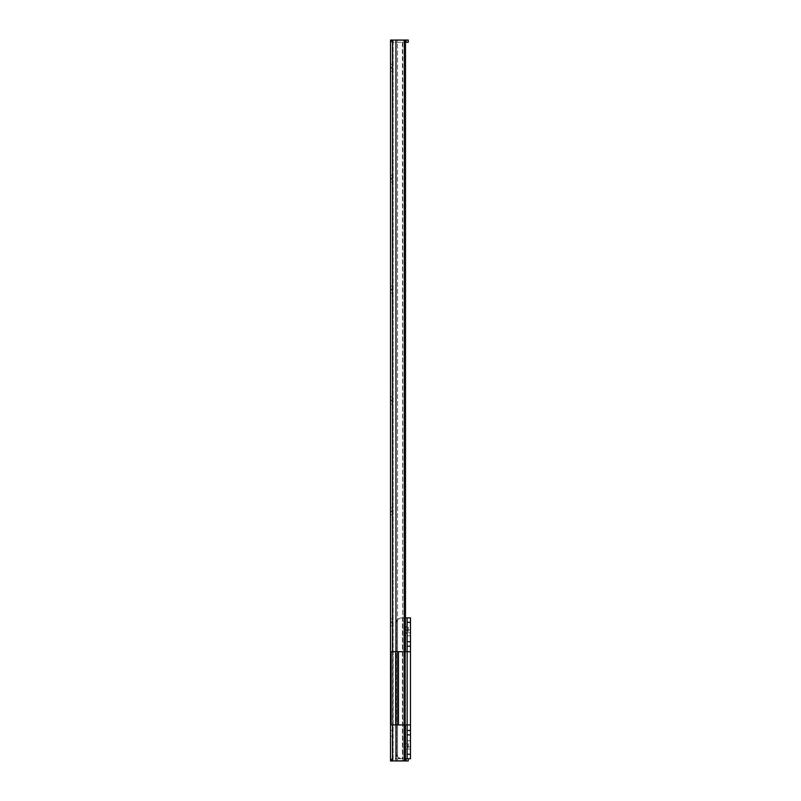 <?xml version="1.0" encoding="UTF-8"?>
<svg xmlns="http://www.w3.org/2000/svg" width="801" height="801" viewBox="0 0 801 801"><rect width="100%" height="100%" fill="white"/><g stroke="black" fill="none" stroke-linecap="round" stroke-linejoin="round"><path stroke-width="0.6" stroke-dasharray="4 3" d="M392.74 733.225L392.74 730.282L392.74 733.225M390.518 733.225L390.518 730.282L390.518 733.225M406.127 40.05L406.127 42.273L408.26 42.273L408.26 40.05L392.18 40.05A1.662 1.662 0 0 0 390.938 40.601L390.518 42.042L390.938 40.601A1.662 1.662 0 0 1 392.18 40.05L390.518 40.05L392.52 40.05L392.52 760.95L390.518 760.95L392.74 760.95L390.518 760.95L390.518 40.05L390.518 41.372L390.518 40.05L403.814 40.05L402.392 40.05L402.813 760.87L392.74 760.95L402.813 760.87A2.223 1.702 -90 0 0 404.064 758.727A2.223 1.702 -90 0 1 402.813 760.87L402.813 40.13A2.223 1.702 -90 0 1 404.064 42.273L404.064 758.727L405.486 758.727A2.223 1.702 90 0 1 404.355 760.83L392.74 760.95L392.74 759.628L392.74 760.95L408.26 760.95L408.26 758.727L392.74 758.727L392.74 760.95L392.74 758.727L407.158 758.727L407.158 724.905L410.482 724.905L410.482 617.881L407.158 617.881L407.158 758.727L410.482 758.727L410.482 724.905L407.158 724.905L410.482 724.905M397.506 40.05L402.392 40.05L397.506 40.05L397.506 760.95L397.506 40.05L393.121 40.05L397.506 40.05M392.74 40.05L392.74 760.95L392.74 40.05M392.52 760.95L395.954 760.95L395.954 40.05L392.52 40.05M404.355 651.704L404.355 724.905M395.954 651.704L395.954 724.905M405.486 651.704L405.486 724.905M406.127 42.273L392.74 42.273L392.74 40.601L392.74 42.273L405.486 42.273L404.064 42.273L404.064 758.727L405.486 758.727L400.941 758.727C398.227 758.467 396.745 756.985 396.505 754.292L397.506 757.095L400.941 758.727L397.506 757.095L396.505 754.292C396.745 756.985 398.227 758.457 400.941 758.727L407.158 758.727L407.158 617.881L400.941 617.881L403.854 617.881L400.941 617.881L397.506 619.513L397.506 757.095L397.506 619.513L396.505 622.317L396.505 754.292L396.505 622.317C396.745 619.634 398.227 618.152 400.941 617.881L402.432 617.881L402.432 758.727L402.432 617.881L405.486 617.881L405.486 758.727M392.74 622.757L392.74 625.811L392.74 621.876L392.74 622.757L390.518 622.757L390.518 625.811L390.518 618.823L390.518 622.757L392.74 622.757M392.74 621.876L392.74 618.823L392.74 621.876L390.518 621.876L392.74 621.876M392.74 511.849L392.74 514.903L392.74 510.968L392.74 511.849L390.518 511.849L390.518 514.903L390.518 507.914L390.518 511.849L392.74 511.849M392.74 510.968L392.74 507.914L392.74 510.968L390.518 510.968L392.74 510.968M392.74 400.941L392.74 403.994L392.74 400.059L392.74 400.941L390.518 400.941L390.518 403.994L390.518 397.006L390.518 400.941L392.74 400.941M392.74 400.059L392.74 397.006L392.74 400.059L390.518 400.059L392.74 400.059M392.74 290.032L392.74 293.086L392.74 289.151L392.74 290.032L390.518 290.032L390.518 293.086L390.518 286.097L390.518 290.032L392.74 290.032M392.74 289.151L392.74 286.097L392.74 289.151L390.518 289.151L392.74 289.151M392.74 179.124L392.74 182.177L392.74 178.243L392.74 179.124L390.518 179.124L390.518 182.177L390.518 175.189L390.518 179.124L392.74 179.124M392.74 178.243L392.74 175.189L392.74 178.243L390.518 178.243L392.74 178.243M392.74 68.225L392.74 71.269L392.74 67.334L392.74 68.225L390.518 68.225L390.518 71.269L390.518 64.28L390.518 68.225L392.74 68.225M392.74 67.334L392.74 64.28L392.74 67.334L390.518 67.334L392.74 67.334M404.355 40.17A2.223 1.702 90 0 1 405.486 42.273L404.064 42.273A2.223 1.702 -90 0 0 402.813 40.13L404.355 40.17L404.355 760.83M390.518 758.958L392.74 758.958L390.518 758.958M392.18 760.95L392.74 760.95L392.18 760.95A1.662 1.662 0 0 1 390.938 760.399A1.662 1.662 0 0 0 392.18 760.95M390.518 759.628L392.74 759.628L390.518 759.628M390.518 759.288L390.938 760.399L390.518 759.288M390.518 41.372L392.74 41.372L390.518 41.372M407.158 746.532L407.158 743.759L407.158 746.532M404.936 746.532L404.936 743.759L404.936 746.532M407.158 630.637L407.158 626.752L407.158 630.637L404.936 630.637L404.936 633.411L404.936 630.637L407.158 630.637M397.506 619.513L400.941 617.881C398.227 618.152 396.745 619.624 396.505 622.317L396.505 754.292L396.505 622.317L397.506 619.513M404.936 617.881L403.854 617.881L404.936 617.881L404.936 758.727L403.854 758.727L404.936 758.727L404.936 617.881M404.936 629.526L404.936 626.752L404.936 629.526L407.158 629.526L404.936 629.526M408.26 743.869L408.26 749.195L408.26 743.869L410.482 743.869L410.482 749.195L410.482 743.869M408.26 749.195L410.482 749.195M408.26 627.413L408.26 632.74L408.26 627.413L410.482 627.413L410.482 632.74L410.482 627.413M408.26 632.74L410.482 632.74M404.936 748.695A0.551 0.551 0 0 0 405.486 749.245L407.158 749.245L407.158 743.819L405.486 743.819L405.486 749.245L405.486 743.819A0.551 0.551 0 0 0 404.936 744.369L404.936 748.695L404.936 744.369M404.936 632.239A0.551 0.551 0 0 0 405.486 632.8L407.158 632.8L407.158 627.363L405.486 627.363L405.486 632.8L405.486 627.363A0.551 0.551 0 0 0 404.936 627.914L404.936 632.239L404.936 627.914M407.158 629.916L410.482 629.916L410.482 635.794L410.482 629.916L410.482 635.794L410.482 629.916L407.158 629.916L407.158 635.794L410.482 635.794L407.158 635.794L407.158 629.916M407.158 740.825L410.482 740.825L410.482 746.702L410.482 740.825L410.482 746.702L410.482 740.825L407.158 740.825L407.158 746.702L410.482 746.702L407.158 746.702L407.158 740.825M407.158 627.363L407.158 632.8M407.158 743.819L407.158 749.245M410.482 651.704L391.168 651.704L410.482 651.704L407.158 651.704L407.158 724.905L404.936 724.905L407.158 724.905L407.158 651.704L407.158 724.905L391.168 724.905L397.326 724.905L391.168 724.905L391.168 651.704L407.158 651.704L407.158 617.881M407.158 730.452L410.482 730.452M407.158 646.157L410.482 646.157M392.84 651.704L392.84 724.905L392.84 651.704M407.158 651.704L407.158 724.905M393.121 40.05L393.121 760.95L393.121 40.05M392.52 651.704L392.52 724.905M390.938 760.399L392.74 760.399L390.938 760.399M390.938 40.601L392.74 40.601L390.938 40.601M406.127 758.727L406.127 760.95M403.854 617.881L403.854 758.727L403.854 617.881M407.158 754.292L410.482 754.292M407.158 622.317L410.482 622.317M407.158 641.721L410.482 641.721M407.158 734.887L410.482 734.887M404.936 651.704L404.936 724.905M398.437 651.704L398.437 724.905M397.326 651.704L397.326 724.905L397.326 651.704M395.664 651.704L395.664 724.905M390.518 730.282L392.74 730.282M390.518 42.042L392.74 42.042L390.518 42.042M390.518 71.269L392.74 71.269M390.518 64.28L392.74 64.28M390.518 182.177L392.74 182.177M390.518 175.189L392.74 175.189M390.518 293.086L392.74 293.086M390.518 286.097L392.74 286.097M390.518 403.994L392.74 403.994M390.518 397.006L392.74 397.006M390.518 514.903L392.74 514.903M390.518 507.914L392.74 507.914M390.518 625.811L392.74 625.811M390.518 618.823L392.74 618.823M390.518 736.159L392.74 736.159M404.936 743.759L407.158 743.759M404.936 633.411L407.158 633.411M404.936 626.752L407.158 626.752M404.936 749.305L407.158 749.305"/><path stroke-width="1.2" d="M405.486 651.704L405.486 42.273A2.223 1.702 90 0 0 404.355 40.17L390.518 40.05L390.518 760.95L404.355 760.83A2.223 1.702 90 0 0 405.486 758.727L405.486 724.905M395.954 651.704L395.954 40.05L408.26 40.05L408.26 42.273L406.127 42.273L406.127 40.05M404.355 40.17L404.355 651.704M404.355 724.905L404.355 760.83M395.954 724.905L395.954 760.95L406.127 760.95L406.127 758.727M406.127 42.273L405.486 42.273L405.486 617.881L407.158 617.881L407.158 651.704L410.482 651.704L410.482 758.727L407.158 758.727L408.26 758.727L408.26 760.95L406.127 760.95M410.482 724.905L407.158 724.905L407.158 758.727L405.486 758.727M407.158 730.452L410.482 730.452M395.664 651.704L407.158 651.704L407.158 724.905L391.168 724.905L391.168 651.704L395.664 651.704L395.664 724.905M407.158 646.157L410.482 646.157L410.482 651.704M407.158 617.881L410.482 617.881L410.482 646.157M407.158 651.704L407.158 724.905M392.52 40.05L392.52 651.704M392.52 724.905L392.52 760.95M407.158 754.292L410.482 754.292M407.158 734.887L410.482 734.887M407.158 641.721L410.482 641.721M407.158 622.317L410.482 622.317M404.936 651.704L404.936 724.905M398.437 651.704L398.437 724.905"/></g></svg>

